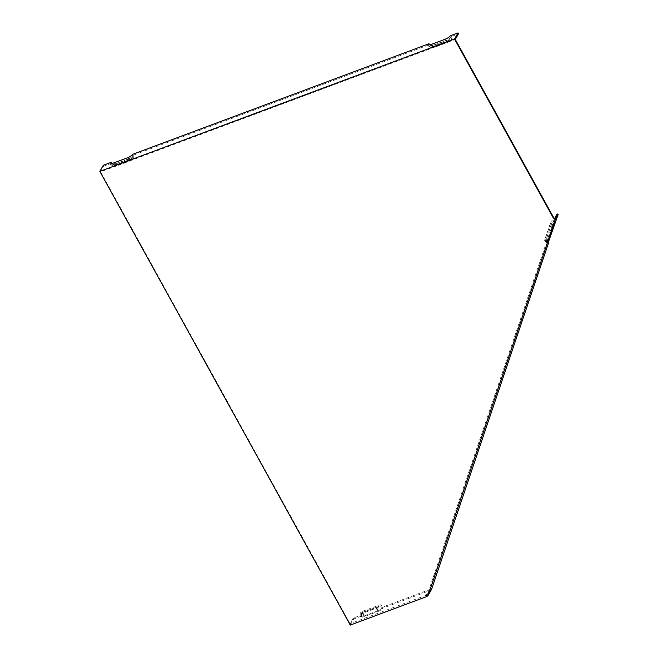 <?xml version="1.0" encoding="UTF-8"?>
<svg xmlns="http://www.w3.org/2000/svg" width="658" height="658" viewBox="0 0 658 658"><rect width="100%" height="100%" fill="white"/><g stroke="black" fill="none" stroke-linecap="round" stroke-linejoin="round"><path stroke-width="0.49" stroke-dasharray="3.29 2.47" d="M548.468 241.938L546.263 239.545L552.103 222.248L546.025 239.825L548.353 242.761M552.103 222.248L555.64 221.911M445.565 40.566L447.547 42.441L433.696 47.606A3.553 1.069 151.1 0 1 431.64 47.87A3.553 1.069 151.1 0 1 431.582 47.137L451.478 39.71L451.577 36.396A5.437 1.637 151.1 0 1 445.565 40.566L431.706 45.731A5.437 1.637 151.1 0 1 428.564 46.134A5.437 1.637 151.1 0 1 428.481 45.015L431.582 47.137M447.547 42.441A3.553 1.069 -28.9 0 0 451.478 39.71M133.714 158.307L133.813 154.984A5.437 1.637 151.1 0 1 127.808 159.154L113.949 164.327A5.437 1.637 151.1 0 1 110.807 164.722A5.437 1.637 151.1 0 1 110.725 163.603L113.826 165.726L133.714 158.307A3.553 1.069 151.1 0 1 129.791 161.029L115.931 166.203A3.553 1.069 151.1 0 1 113.883 166.458A3.553 1.069 151.1 0 1 113.826 165.726M133.813 154.984L428.481 45.015M451.577 36.396L458.503 33.805M360.181 615.493A5.437 1.637 -28.9 0 0 359.975 616.085A5.437 1.637 -28.9 0 0 363.405 616.217L377.264 611.043A5.437 1.637 -28.9 0 0 383.269 606.873L380.168 604.751L360.271 612.17L360.181 615.493L353.247 618.076L350.048 623.702L100.592 171.812L455.303 39.431M100.592 171.812L103.791 166.186L110.725 163.603M103.791 166.186L103.29 165.281M132.39 154.424L132.291 157.739L114.245 164.475L112.51 163.283M450.146 35.828L450.056 39.151L432.01 45.887L430.266 44.695M544.956 240.03L547.464 242.761A5.437 0.461 -68.4 0 1 546.938 243.37A5.437 0.461 -68.4 0 1 547.563 240.779L552.046 227.495A5.437 0.461 -68.4 0 1 554.933 220.627L551.396 220.965L544.618 240.433L546.938 243.37M547.563 240.779L545.021 238.739L544.618 240.433M545.021 238.739L551.396 220.965M547.464 242.761L430.587 588.894L431.59 589.297M554.398 218.859L427.387 594.519L430.587 588.894M557.178 213.982L554.933 220.627M361.604 613.009L361.439 616.53A4.351 1.308 -28.9 0 1 361.604 616.053L361.703 612.738A2.468 0.74 -28.9 0 0 361.604 613.009A2.468 0.74 -28.9 0 0 363.167 613.067L377.018 607.893A2.468 0.74 -28.9 0 0 379.748 606.002L382.849 608.124L430.579 590.308L427.758 595.268M361.439 616.53A4.351 1.308 -28.9 0 0 364.187 616.636L378.037 611.463A4.351 1.308 -28.9 0 0 382.849 608.124M350.27 625.1L353.749 618.989L361.604 616.053M132.291 157.739A2.468 0.74 151.1 0 1 129.568 159.631L115.709 164.804A2.468 0.74 151.1 0 1 114.286 164.985A2.468 0.74 151.1 0 1 114.245 164.475M426.877 595.029L350.048 623.702M426.927 594.939L430.077 589.404L383.269 606.873M360.271 612.17A3.553 1.069 -28.9 0 0 360.14 612.565A3.553 1.069 -28.9 0 0 362.385 612.647L376.244 607.474A3.553 1.069 -28.9 0 0 380.168 604.751M353.247 618.076L353.749 618.989M430.077 589.404L430.579 590.308M361.703 612.738L379.748 606.002M450.056 39.151A2.468 0.74 151.1 0 1 447.325 41.043L433.474 46.208A2.468 0.74 151.1 0 1 432.043 46.389A2.468 0.74 151.1 0 1 432.01 45.887M427.387 594.519L426.376 594.125L426.803 594.89M554.258 219.122L555.262 219.517M426.376 594.125L426.096 594.61M548.846 240.688L546.313 238.648M553.337 227.405L550.795 225.365M431.706 45.731L433.696 47.606M127.808 159.154L129.791 161.029M113.949 164.327L115.931 166.203M552.046 227.495L549.512 225.455M364.187 616.636L363.167 613.067M378.037 611.463L377.018 607.893M113.727 162.929L115.709 164.804M127.586 157.756L129.568 159.631M363.405 616.217L362.385 612.647M445.343 39.167L447.325 41.043M431.484 44.341L433.474 46.208M377.264 611.043L376.244 607.474M431.64 47.87L428.564 46.134M113.883 166.458L110.807 164.722M360.14 612.565L359.975 616.085M432.043 46.389L428.975 44.654M114.286 164.985L111.21 163.25"/><path stroke-width="0.99" d="M554.398 218.859L557.178 213.982L558.181 214.385L548.468 241.938M558.181 214.385L555.262 219.517L553.288 217.93L553.567 217.444L455.303 39.431L458.503 33.805L458.001 32.9L454.522 39.011L99.819 171.393L103.29 165.281L111.144 162.353L112.51 163.283M430.266 44.695L428.901 43.757L132.39 154.424A4.351 1.308 -28.9 0 1 127.586 157.756L113.727 162.929A4.351 1.308 151.1 0 1 111.21 163.25A4.351 1.308 151.1 0 1 111.144 162.353M428.901 43.757A4.351 1.308 151.1 0 0 428.975 44.654A4.351 1.308 151.1 0 0 431.484 44.341L445.343 39.167A4.351 1.308 -28.9 0 0 450.146 35.828L458.001 32.9M553.567 217.444L554.258 219.122M555.262 219.517L428.111 595.408L426.096 594.61L427.1 596.428L427.758 595.268M427.1 596.428L350.27 625.1L99.819 171.393M548.764 242.276L431.59 589.297L428.111 595.408M553.288 217.93L454.522 39.011M554.283 218.727L555.229 219.492"/></g></svg>
